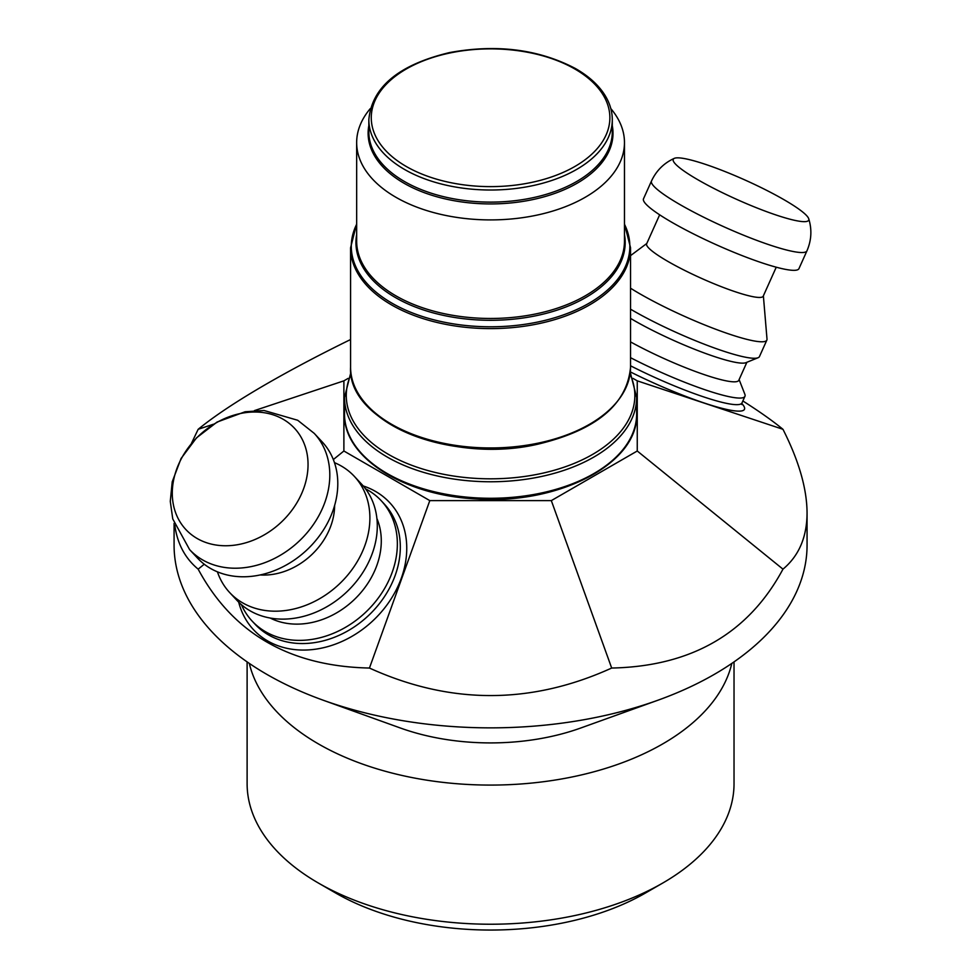 <?xml version="1.0" encoding="UTF-8"?>
<svg xmlns="http://www.w3.org/2000/svg" width="979" height="979" viewBox="0 0 979 979"><rect width="100%" height="100%" fill="white"/><g stroke="black" fill="none" stroke-linecap="round" stroke-linejoin="round"><path stroke-width="1.47" d="M370.319 108.583A133.903 77.304 -0 0 0 356.662 142.604A133.903 77.304 -0 0 0 490.565 219.908A133.903 77.304 -0 0 0 624.467 142.604A133.903 77.304 -0 0 0 610.81 108.583M348.145 378.383L343.886 380.843L343.886 451.001L429.805 500.612L551.324 500.612L637.256 451.001L637.256 380.843L632.985 378.383M292.672 509.202A74.257 59.707 137 0 1 176.661 515.358A74.257 59.707 137 0 1 251.162 412.11A74.257 59.707 137 0 1 292.672 509.202M793.479 220.067A74.257 10.524 24.2 0 0 808.715 218.721A74.257 10.524 24.2 0 0 745.3 180.148A74.257 10.524 24.2 0 0 674.335 158.353A74.257 10.524 24.2 0 0 712.161 187.552A74.257 10.524 24.2 0 0 793.479 220.067M174.078 523.361L174.078 545.132A316.498 182.73 0 0 0 323.094 700.181A316.498 182.73 0 0 0 658.047 700.181A316.498 182.73 0 0 0 807.063 545.132L807.063 513.008C806.941 537.153 798.913 555.876 782.967 569.154C748.445 633.401 691.358 666.369 611.679 668.045C530.936 704.733 450.193 704.733 369.45 668.045C289.784 666.369 232.684 633.401 198.162 569.154C185.166 558.385 177.419 543.896 174.898 525.699M658.047 700.181L580.743 728.009A170.419 98.389 180 0 1 400.387 728.009L323.094 700.181M191.419 443.438L198.162 429.304C214.328 416.075 237.199 400.9 266.777 383.805C291.448 369.572 319.374 354.814 350.58 339.529M742.853 400.974C759.19 411.327 772.566 420.774 782.967 429.304C798.913 460.828 806.941 488.717 807.063 513.008M365.522 488.815A88.257 70.965 137 0 1 367.81 490.063A88.257 70.965 137 0 1 381.21 500.697A88.257 70.965 137 0 1 365.094 612.793A88.257 70.965 137 0 1 252.154 621.114A88.257 70.965 137 0 1 241.385 604.63M343.886 451.001L333.337 459.555M204.244 564.234L198.162 569.154M369.45 668.045L429.805 500.612M630.549 357.69A88.257 12.507 24.2 0 0 744.958 396.287A88.257 12.507 24.2 0 0 744.86 394.28L739.108 379.595M637.256 380.843L782.967 429.304M806.953 250.832A85.21 12.078 24.2 0 1 789.466 250.71A85.21 12.078 24.2 0 1 679.867 204.513A85.21 12.078 24.2 0 1 651.488 181.017L643.497 198.81A85.21 12.078 24.2 0 0 671.875 222.306A85.21 12.078 24.2 0 0 752.3 259.459A85.21 12.078 24.2 0 0 798.95 268.638L806.953 250.832C811.493 240.283 812.08 229.575 808.715 218.721M659.65 214.829L646.642 243.808A63.904 9.056 24.2 0 0 667.923 261.43A63.904 9.056 24.2 0 0 728.241 289.294A63.904 9.056 24.2 0 0 763.228 296.172L776.249 267.194M630.549 288.205A85.21 12.078 24.2 0 0 639.776 293.761A85.21 12.078 24.2 0 0 720.214 330.914A85.21 12.078 24.2 0 0 766.863 340.08A85.21 12.078 24.2 0 0 767.01 339.113L763.375 295.854M630.549 309.193A85.21 12.078 24.2 0 0 632.373 310.245A85.21 12.078 24.2 0 0 758.089 357.727A85.21 12.078 24.2 0 0 759.459 356.564L766.863 340.08M630.549 318.408A76.081 10.781 24.2 0 0 633.719 320.268A76.081 10.781 24.2 0 0 745.961 362.658L758.089 357.727M630.549 341.904A76.081 10.781 24.2 0 0 700.095 373.183A76.081 10.781 24.2 0 0 738.79 380.305L746.879 362.279M314.222 433.367L322.213 441.933A85.21 68.518 137 0 1 306.647 550.149A85.21 68.518 137 0 1 197.611 558.189L189.62 549.623A85.21 68.518 137 0 0 312.166 526.274A85.21 68.518 137 0 0 314.222 433.367L297.714 420.272L264.036 410.495L245.105 411.767L217.02 422.084L196.522 437.846L181.078 458.478L172.218 481.815L170.285 501.37L172.757 518.931L189.62 549.623M334.622 505.494A63.904 51.385 137 0 1 260.169 574.967M334.475 462.651A85.21 68.518 137 0 1 341.353 466.053A85.21 68.518 137 0 1 354.3 476.32A85.21 68.518 137 0 1 338.746 584.549A85.21 68.518 137 0 1 229.698 592.589A85.21 68.518 137 0 1 217.436 571.858M354.3 476.32L361.704 484.262A85.21 68.518 137 0 1 346.15 592.491A85.21 68.518 137 0 1 237.102 600.519L229.698 592.589M376.891 518.454A76.081 61.175 137 0 1 353.48 600.347A76.081 61.175 137 0 1 270.167 618.03M343.886 380.843L254.442 410.593M213.446 424.225L198.162 429.304M551.324 500.612L611.679 668.045M637.256 451.001L782.967 569.154M734.03 661.89L734.03 783.665A243.453 140.56 180 0 1 683.893 869.107A243.453 140.56 180 0 1 662.722 883.058A243.453 140.56 180 0 1 318.42 883.058A243.453 140.56 180 0 1 247.112 783.665L247.112 661.89M731.815 663.407A243.453 140.56 180 0 1 683.893 729.955A243.453 140.56 180 0 1 428.153 780.385A243.453 140.56 180 0 1 249.315 663.407M662.722 883.058L645.504 892.995A219.112 126.499 180 0 1 335.626 892.995L318.42 883.058M450.059 52.964A119.291 68.873 180 0 1 607.996 129.889A119.291 68.873 180 0 1 413.652 170.395A119.291 68.873 180 0 1 450.059 52.964M344.498 413.933C343.042 457.266 404.278 495.888 477.018 498.935C559.266 504.723 638.859 463.14 636.644 413.933A146.079 84.341 180 0 1 490.565 498.274A146.079 84.341 180 0 1 344.498 413.933L344.498 397.425A146.079 84.341 -0 0 0 490.565 481.766A146.079 84.341 -0 0 0 636.644 397.425L630.268 372.399M630.035 374.174A144.28 83.301 180 0 1 490.565 478.817A144.28 83.301 180 0 1 351.094 374.174M630.549 367.125A139.985 80.816 180 0 1 538.107 443.144A139.985 80.816 180 0 1 350.58 367.125C347.19 422.304 451.478 464.315 537.777 444.209C596.235 430.197 627.16 404.498 630.549 367.125L630.549 247.785A139.985 80.816 -0 0 1 538.107 323.804A139.985 80.816 -0 0 1 350.58 247.785L356.662 223.824M361.373 398.233A138.908 80.205 -0 0 0 537.74 444.209M624.467 224.252A139.275 80.413 180 0 1 537.863 322.005A139.275 80.413 180 0 1 395.479 305.13A139.275 80.413 180 0 1 356.662 224.252M356.662 234.581A134.612 77.72 -0 0 0 490.565 320.292A134.612 77.72 -0 0 0 624.467 234.581M624.467 142.604L624.467 241.164A133.903 77.304 180 0 1 490.565 318.469A133.903 77.304 180 0 1 356.662 241.164L356.662 142.604M368.838 125.618A122.436 70.696 -0 0 0 490.565 203.926A122.436 70.696 -0 0 0 612.291 125.618M612.291 119.732L612.291 131.835A121.726 70.28 180 0 1 490.565 202.115A121.726 70.28 180 0 1 368.838 131.835L368.838 119.732A121.726 70.28 -0 0 0 490.565 190.012A121.726 70.28 -0 0 0 612.291 119.732C612.267 110.676 609.464 101.963 603.896 93.605C597.386 83.949 587.816 75.542 575.187 68.383C538.462 49.231 496.586 43.957 449.569 52.572C398.71 64.761 371.8 87.143 368.838 119.732M238.692 602.146A93.127 74.881 -43 0 0 302.254 650.056A93.127 74.881 -43 0 0 387.476 604.214A93.127 74.881 -43 0 0 363.221 485.951M381.21 500.697L384.172 503.879A88.257 70.965 137 0 1 382.055 600.115A88.257 70.965 137 0 1 255.127 624.284L252.154 621.114M630.317 371.885A93.127 13.204 24.2 0 0 716.897 406.946A93.127 13.204 24.2 0 0 741.801 403.495M741.801 404.535L741.996 402.883A88.257 12.507 -155.8 0 1 630.549 365.803M636.644 413.933L636.644 397.425M344.498 397.425L350.874 372.399M350.58 367.125L350.58 247.785M624.467 223.824L630.549 247.785M741.996 402.883L744.958 396.287M651.488 181.017C656.358 170.603 663.97 163.052 674.323 158.353M646.789 243.49L630.549 255.629"/></g></svg>
